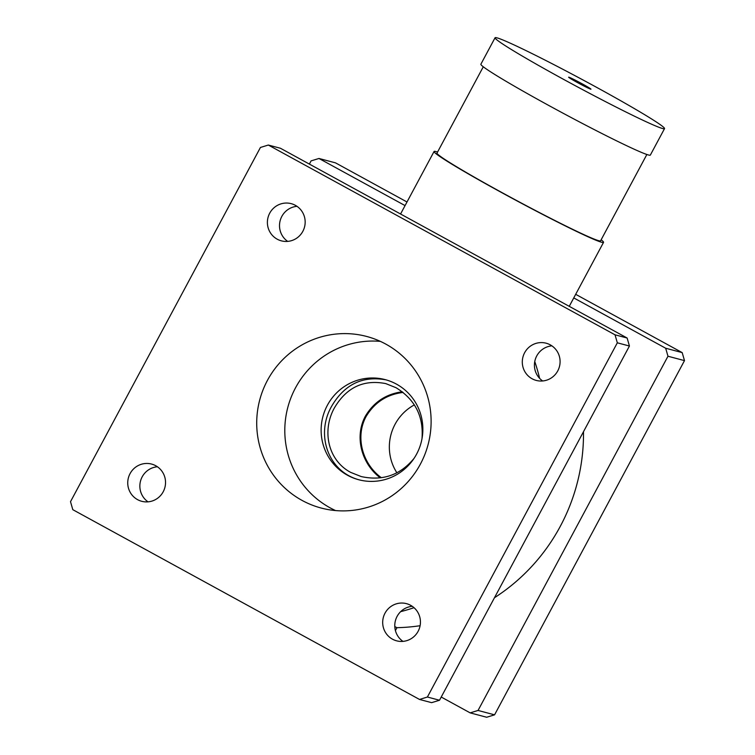 <?xml version="1.0" encoding="UTF-8"?>
<svg xmlns="http://www.w3.org/2000/svg" width="755" height="755" viewBox="0 0 755 755"><rect width="100%" height="100%" fill="white"/><g stroke="black" fill="none" stroke-linecap="round" stroke-linejoin="round"><path stroke-width="1.13" d="M577.443 82.559A12.675 0.576 -151.8 0 1 568.628 77.199A12.675 0.576 -151.8 0 1 580.067 82.682A12.675 0.576 -151.8 0 1 590.967 89.175A12.675 0.576 -151.8 0 1 577.443 82.559M413.995 458.455C400.15 475.178 382.54 481.209 361.183 476.556L350.679 472.375C327.897 460.323 321.762 430.746 334.342 408.011C346.479 387.4 363.636 379.265 385.814 383.615L396.064 387.73C415.156 399.546 423.791 416.571 421.979 438.815M402.273 391.779C386.088 393.959 373.772 402.113 365.335 416.231C354.246 436.777 361.485 463.655 380.256 477.821M664.532 128.614L650.348 155.068A96.149 4.351 -151.8 0 1 547.724 104.898A96.149 4.351 -151.8 0 1 480.878 64.203L495.063 37.75A96.149 4.351 -151.8 0 1 581.85 79.35A96.149 4.351 -151.8 0 1 664.532 128.614A96.149 4.351 -151.8 0 1 561.899 78.445A96.149 4.351 -151.8 0 1 495.063 37.75M646.865 154.492L600.602 240.788A92.808 4.2 -151.8 0 1 501.537 192.355A92.808 4.2 -151.8 0 1 437.013 153.076L483.285 66.78M601.14 239.788A96.149 4.351 -151.8 0 1 603.538 242.364A96.149 4.351 -151.8 0 1 500.914 192.185A96.149 4.351 -151.8 0 1 434.068 151.491A96.149 4.351 -151.8 0 1 437.551 152.066M394.789 626.584L396.951 627.688A192.289 188.693 -75.2 0 0 420.101 625.716M396.951 627.688L395.403 630.567L396.97 627.613M573.791 297.848A96.159 4.351 -151.8 0 1 573.772 297.923L665.674 348.234L667.977 356.237L478.047 710.455L470.157 712.871L441.222 697.035M573.772 297.923A96.159 4.351 -151.8 0 1 573.762 297.932L569.251 306.341M494.478 597.724A192.289 188.693 -75.2 0 0 583.492 431.718M309.371 164.09L311.088 160.89L318.978 158.474L405.067 205.596M412.258 606.312A19.234 18.866 104.8 0 0 400.65 611.654A192.289 188.693 -75.2 0 0 414.014 607.69M400.65 611.654A19.234 18.866 -75.2 0 0 402.962 641.382M392.477 639.174A19.234 18.866 104.8 0 1 406.473 603.651A19.234 18.866 104.8 0 1 419.789 627.075A19.234 18.866 104.8 0 1 392.477 639.174M539.617 378.359A192.289 188.693 -75.2 0 0 534.766 361.522A19.234 18.866 104.8 0 0 539.617 378.359A19.234 18.866 -75.2 0 0 542.609 380.926M557.775 370.856A19.234 18.866 104.8 0 1 522.96 356.955A19.234 18.866 104.8 0 1 546.129 343.204A19.234 18.866 104.8 0 1 557.775 370.856M551.905 345.856A19.234 18.866 -75.2 0 0 534.766 361.522M295.365 205.322A19.234 18.866 104.8 0 1 281.36 240.845A19.234 18.866 104.8 0 1 268.044 217.421A19.234 18.866 104.8 0 1 295.365 205.322M296.989 206.323A19.234 18.866 -75.2 0 0 287.693 241.392M157.333 466.779A19.234 18.866 -75.2 0 0 148.037 501.849M130.058 473.64A19.234 18.866 104.8 0 1 164.873 487.541A19.234 18.866 104.8 0 1 141.704 501.292A19.234 18.866 104.8 0 1 130.058 473.64M381.303 477.679C362.419 463.9 354.992 437.032 366.052 416.6C374.508 402.472 386.862 394.412 403.104 392.43M414.325 404.916A47.329 46.451 -75.2 0 0 396.894 472.8M386.041 379.859C362.551 375.584 344.393 384.427 331.568 406.379C315.524 434.333 327.698 471.677 359.484 479.925M396.432 384.106A51.774 50.802 -75.2 0 0 385.258 379.642A51.774 50.802 -75.2 0 0 322.885 416.675A51.774 50.802 -75.2 0 0 358.729 479.736A51.774 50.802 -75.2 0 0 419.185 448.536A51.774 50.802 -75.2 0 0 396.432 384.106M380.378 341.383A88.75 87.089 -75.2 0 0 287.815 407.379A88.75 87.089 -75.2 0 0 335.531 510.559M385.814 344.11A88.75 87.089 104.8 0 1 424.82 454.557A88.75 87.089 104.8 0 1 321.177 508.04A88.75 87.089 104.8 0 1 259.729 399.933A88.75 87.089 104.8 0 1 366.656 336.456A88.75 87.089 104.8 0 1 385.814 344.11M575.678 294.318L682.19 352.613L665.674 348.234M318.978 158.474L335.494 162.853L407.002 201.991M682.19 352.613L684.492 360.616L494.563 714.834L486.673 717.25L470.157 712.871M494.563 714.834L478.047 710.455M684.492 360.616L667.977 356.237M615.023 334.814L617.326 342.808L629.434 346.026L627.131 338.023L280.445 148.254L268.327 145.045L615.023 334.814L627.131 338.023M617.326 342.808L427.396 697.025L419.506 699.451L72.81 509.682L70.508 501.679L260.437 147.461L268.327 145.045M419.506 699.451L431.615 702.66L439.504 700.244L629.434 346.026M427.396 697.025L439.504 700.244M434.068 151.491L400.556 214.005M603.538 242.364L569.242 306.332"/></g></svg>
